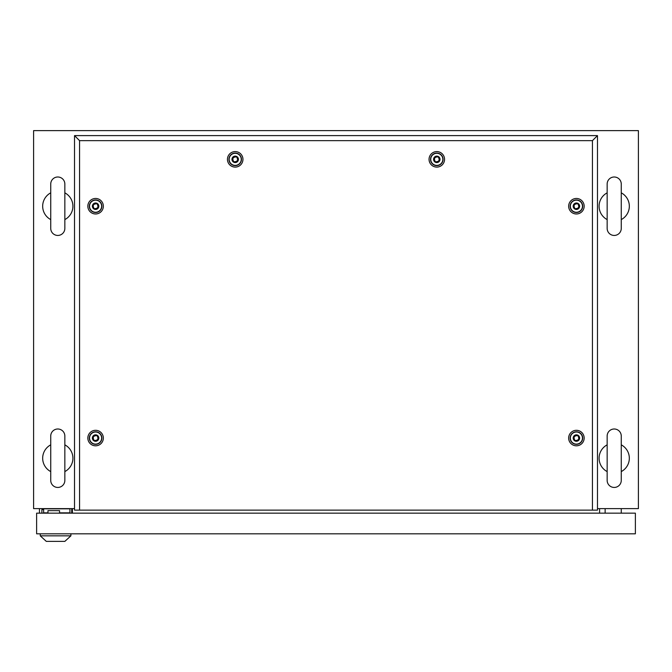 <?xml version="1.0" encoding="UTF-8"?>
<svg xmlns="http://www.w3.org/2000/svg" width="672" height="672" viewBox="0 0 672 672"><rect width="100%" height="100%" fill="white"/><g stroke="black" fill="none" stroke-linecap="round" stroke-linejoin="round"><path stroke-width="1.01" d="M74.525 508.62L33.6 508.62L33.6 130.62L638.4 130.62L638.4 508.62L597.475 508.62M72.408 513.156L72.408 508.62M599.592 513.156L599.592 508.62M57.792 428.996A7.056 7.056 0 0 0 50.736 436.052L50.736 480.388A7.056 7.056 0 0 0 57.792 487.444A7.056 7.056 0 0 0 64.848 480.388L64.848 436.052A7.056 7.056 0 0 0 57.792 428.996M64.848 444.847A15.12 15.12 0 0 1 64.848 471.593M50.736 471.593A15.12 15.12 0 0 1 50.736 444.847M57.792 176.996A7.056 7.056 0 0 0 50.736 184.052L50.736 228.388A7.056 7.056 0 0 0 57.792 235.444A7.056 7.056 0 0 0 64.848 228.388L64.848 184.052A7.056 7.056 0 0 0 57.792 176.996M64.848 192.847A15.12 15.12 0 0 1 64.848 219.593M50.736 219.593A15.12 15.12 0 0 1 50.736 192.847M614.208 176.996A7.056 7.056 0 0 0 607.152 184.052L607.152 228.388A7.056 7.056 0 0 0 614.208 235.444A7.056 7.056 0 0 0 621.264 228.388L621.264 184.052A7.056 7.056 0 0 0 614.208 176.996M621.264 184.052L621.264 192.847A15.12 15.12 0 0 1 621.264 219.593L621.264 228.388M607.152 228.388L607.152 219.593A15.12 15.12 0 0 1 607.152 192.847L607.152 184.052M614.208 428.996A7.056 7.056 0 0 0 607.152 436.052L607.152 480.388A7.056 7.056 0 0 0 614.208 487.444A7.056 7.056 0 0 0 621.264 480.388L621.264 436.052A7.056 7.056 0 0 0 614.208 428.996M621.264 436.052L621.264 444.847A15.12 15.12 0 0 1 621.264 471.593L621.264 480.388M607.152 480.388L607.152 471.593A15.12 15.12 0 0 1 607.152 444.847L607.152 436.052M605.136 513.156L605.136 508.62M621.264 513.156L621.264 508.62M41.866 513.156L41.866 509.628L43.63 509.628M59.556 513.156L59.556 510.636L47.964 510.636L47.964 513.156M71.702 508.62L71.702 513.156M39.446 508.62L39.446 513.156M36.624 513.156L36.624 533.82L635.376 533.82L635.376 513.156L36.624 513.156M53.76 508.62L54.272 508.78M59.296 508.78L59.808 508.62M69.938 513.156L69.938 508.822L43.63 508.822L43.63 512.854L47.964 512.854M59.556 512.854L69.938 512.854M59.556 512.954L61.975 512.954M40.253 535.836L70.896 535.836L64.848 541.38L46.301 541.38L40.253 535.836L40.253 533.82M70.896 535.836L70.896 533.82M95.592 445.813A7.753 7.753 0 0 1 87.839 438.06A7.753 7.753 0 0 1 95.592 430.307A7.753 7.753 0 0 1 103.345 438.06A7.753 7.753 0 0 1 95.592 445.813M95.592 444.326A6.266 6.266 0 0 1 89.326 438.06A6.266 6.266 0 0 1 95.592 431.794A6.266 6.266 0 0 1 101.858 438.06A6.266 6.266 0 0 1 95.592 444.326M95.592 213.973A7.753 7.753 0 0 1 87.839 206.22A7.753 7.753 0 0 1 95.592 198.467A7.753 7.753 0 0 1 103.345 206.22A7.753 7.753 0 0 1 95.592 213.973M95.592 212.486A6.266 6.266 0 0 1 89.326 206.22A6.266 6.266 0 0 1 95.592 199.954A6.266 6.266 0 0 1 101.858 206.22A6.266 6.266 0 0 1 95.592 212.486M235.2 167.101A7.753 7.753 0 0 1 227.447 159.348A7.753 7.753 0 0 1 235.2 151.595A7.753 7.753 0 0 1 242.953 159.348A7.753 7.753 0 0 1 235.2 167.101M235.2 165.614A6.266 6.266 0 0 1 228.934 159.348A6.266 6.266 0 0 1 235.2 153.082A6.266 6.266 0 0 1 241.466 159.348A6.266 6.266 0 0 1 235.2 165.614M436.8 167.101A7.753 7.753 0 0 1 429.047 159.348A7.753 7.753 0 0 1 436.8 151.595A7.753 7.753 0 0 1 444.553 159.348A7.753 7.753 0 0 1 436.8 167.101M436.8 165.614A6.266 6.266 0 0 1 430.534 159.348A6.266 6.266 0 0 1 436.8 153.082A6.266 6.266 0 0 1 443.066 159.348A6.266 6.266 0 0 1 436.8 165.614M576.408 213.973A7.753 7.753 0 0 1 568.655 206.22A7.753 7.753 0 0 1 576.408 198.467A7.753 7.753 0 0 1 584.161 206.22A7.753 7.753 0 0 1 576.408 213.973M576.408 212.486A6.266 6.266 0 0 1 570.142 206.22A6.266 6.266 0 0 1 576.408 199.954A6.266 6.266 0 0 1 582.674 206.22A6.266 6.266 0 0 1 576.408 212.486M576.408 445.813A7.753 7.753 0 0 1 568.655 438.06A7.753 7.753 0 0 1 576.408 430.307A7.753 7.753 0 0 1 584.161 438.06A7.753 7.753 0 0 1 576.408 445.813M576.408 444.326A6.266 6.266 0 0 1 570.142 438.06A6.266 6.266 0 0 1 576.408 431.794A6.266 6.266 0 0 1 582.674 438.06A6.266 6.266 0 0 1 576.408 444.326M592.435 510.132L592.435 140.65L79.565 140.65L79.565 510.132L597.475 510.132L597.475 135.61L74.525 135.61L74.525 510.132L79.565 510.132M592.435 140.65L597.475 135.61M79.565 140.65L74.525 135.61M574.997 440.504C578.726 440.488 579.667 438.858 577.819 435.616C574.09 435.632 573.149 437.262 574.997 440.504M576.408 434.834A3.226 3.226 0 0 1 579.634 438.06A3.226 3.226 0 0 1 576.408 441.286A3.226 3.226 0 0 1 573.182 438.06A3.226 3.226 0 0 1 576.408 434.834M576.408 432.012A6.048 6.048 0 0 1 582.456 438.06A6.048 6.048 0 0 1 576.408 444.108A6.048 6.048 0 0 1 570.36 438.06A6.048 6.048 0 0 1 576.408 432.012M574.997 208.664C578.726 208.648 579.667 207.018 577.819 203.776C574.09 203.792 573.149 205.422 574.997 208.664M576.408 202.994A3.226 3.226 0 0 1 579.634 206.22A3.226 3.226 0 0 1 576.408 209.446A3.226 3.226 0 0 1 573.182 206.22A3.226 3.226 0 0 1 576.408 202.994M576.408 200.172A6.048 6.048 0 0 1 582.456 206.22A6.048 6.048 0 0 1 576.408 212.268A6.048 6.048 0 0 1 570.36 206.22A6.048 6.048 0 0 1 576.408 200.172M435.389 161.792C439.118 161.776 440.059 160.146 438.211 156.904C434.482 156.92 433.541 158.55 435.389 161.792M436.8 156.122A3.226 3.226 0 0 1 440.026 159.348A3.226 3.226 0 0 1 436.8 162.574A3.226 3.226 0 0 1 433.574 159.348A3.226 3.226 0 0 1 436.8 156.122M436.8 153.3A6.048 6.048 0 0 1 442.848 159.348A6.048 6.048 0 0 1 436.8 165.396A6.048 6.048 0 0 1 430.752 159.348A6.048 6.048 0 0 1 436.8 153.3M233.789 161.792C237.518 161.776 238.459 160.146 236.611 156.904C232.882 156.92 231.941 158.55 233.789 161.792M235.2 156.122A3.226 3.226 0 0 1 238.426 159.348A3.226 3.226 0 0 1 235.2 162.574A3.226 3.226 0 0 1 231.974 159.348A3.226 3.226 0 0 1 235.2 156.122M235.2 153.3A6.048 6.048 0 0 1 241.248 159.348A6.048 6.048 0 0 1 235.2 165.396A6.048 6.048 0 0 1 229.152 159.348A6.048 6.048 0 0 1 235.2 153.3M94.181 208.664C97.91 208.648 98.851 207.018 97.003 203.776C93.274 203.792 92.333 205.422 94.181 208.664M95.592 202.994A3.226 3.226 0 0 1 98.818 206.22A3.226 3.226 0 0 1 95.592 209.446A3.226 3.226 0 0 1 92.366 206.22A3.226 3.226 0 0 1 95.592 202.994M95.592 200.172A6.048 6.048 0 0 1 101.64 206.22A6.048 6.048 0 0 1 95.592 212.268A6.048 6.048 0 0 1 89.544 206.22A6.048 6.048 0 0 1 95.592 200.172M94.181 440.504C97.91 440.488 98.851 438.858 97.003 435.616C93.274 435.632 92.333 437.262 94.181 440.504M95.592 434.834A3.226 3.226 0 0 1 98.818 438.06A3.226 3.226 0 0 1 95.592 441.286A3.226 3.226 0 0 1 92.366 438.06A3.226 3.226 0 0 1 95.592 434.834M95.592 432.012A6.048 6.048 0 0 1 101.64 438.06A6.048 6.048 0 0 1 95.592 444.108A6.048 6.048 0 0 1 89.544 438.06A6.048 6.048 0 0 1 95.592 432.012"/></g></svg>
